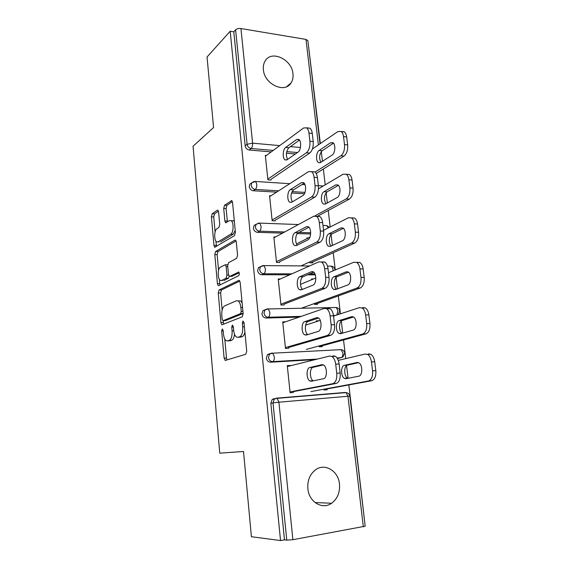 <?xml version="1.0" encoding="UTF-8"?>
<svg xmlns="http://www.w3.org/2000/svg" width="569" height="569" viewBox="0 0 569 569"><rect width="100%" height="100%" fill="white"/><g stroke="black" fill="none" stroke-linecap="round" stroke-linejoin="round"><path stroke-width="0.85" d="M222.251 328.96L221.675 331.016L224.115 358.15L225.416 360.39L245.787 354.245L246.718 351.173L243.994 322.559L242.991 321.001L242.351 323.178L242.7 326.848C242.956 332.118 241.981 335.411 239.777 336.706L238.055 337.31L236.455 337.068C234.961 335.938 234.03 333.647 233.646 330.198L233.311 326.606L232.358 325.084L231.747 327.196L232.081 330.774C232.323 335.916 231.398 339.11 229.307 340.362L227.664 340.931L226.192 340.71C224.755 339.622 223.845 337.367 223.475 333.96L223.162 330.454L222.251 328.96M263.376 69.66C264.308 84.191 284.77 93.785 291.029 82.967C292.694 80.407 293.348 77.37 292.978 73.849C292.032 59.439 271.427 49.645 265.14 60.975C263.639 63.436 263.056 66.331 263.376 69.66M307.865 488.728C308.882 501.958 322.417 510.08 331.613 503.259C337.488 498.771 340.113 492.363 339.487 484.034C338.377 470.677 324.444 462.554 315.119 470.129C309.742 474.574 307.317 480.777 307.865 488.728M218.596 211.931L217.92 210.196L217.337 210.203L212.194 213.759L211.405 216.86L213.972 245.417L214.677 247.231L234.513 235.651L235.395 232.408L232.536 202.379L231.832 200.608L224.542 205.217L223.702 208.432L224.869 220.971L225.58 222.756L229.471 220.637L231.135 220.658C233.944 222.244 233.646 232.749 230.751 234.158L218.069 241.896L216.604 241.861C213.937 240.367 214.143 230.217 216.874 228.774L218.916 227.451L219.734 224.314L218.596 211.931M280.538 540.55L251.398 536.731L243.518 451.487L219.769 453.166L193.055 146.247L213.567 127.534L207.045 56.992L230.196 31.231L280.538 540.55L284.472 539.839L286.769 540.13L273.013 402.88L270.851 403.265L284.472 539.839M219.065 289.984L218.254 292.985L220.914 322.595L221.732 324.65L222.202 324.707L242.23 316.812L243.148 313.683L240.175 282.473L239.35 280.46L238.767 280.41L219.065 289.984L221.433 289.97L220.608 292.957L222.152 309.949M217.415 283.654L214.798 254.578L215.601 251.526L234.94 240.139L235.559 240.161L236.32 242.045L237.558 255.09L236.668 258.298L228.525 262.714L227.671 265.844L228.461 274.35L229.243 276.299L229.798 276.342L238.745 272.046C239.521 273.319 239.499 274.528 238.681 275.666L218.674 285.624L218.176 285.581L217.415 283.654L219.769 283.647L219.385 279.4M365.191 526.197L292.886 539.697L286.769 540.13M365.07 525.208L348.847 384.936M230.196 31.231L233.802 31.828L235.616 29.83C236.875 28.72 238.653 28.294 240.943 28.542L305.987 39.417L307.872 40.719M308.27 44.055L320.333 143.559M321.286 151.596L322.431 161.319M323.341 169.021L325.212 184.84M326.137 192.692L327.353 202.962M328.242 210.473L330.184 226.96M331.094 234.613L332.374 245.452M333.235 252.757L335.262 269.948M336.144 277.395L337.495 288.817M338.335 295.916L340.447 313.825M341.3 321.058L342.723 333.093M343.534 339.963L345.739 358.619M346.571 365.639L348.064 378.3M327.061 388.933L327.161 389.786L324.088 390.035L323.989 389.182M293.213 391.294L293.341 392.496L290.119 392.752L287.288 365.654L290.503 365.462L287.352 366.244M276.619 192.13L253.326 190.764C251.064 190.395 249.706 189 249.236 186.582L249.841 184.107L251.676 182.919M304.443 193.766L291.492 193.005M295.368 153.979L286.449 153.21M271.221 151.902L249.229 150.01C246.982 149.583 245.63 148.182 245.168 145.806L247.088 144.277L235.616 29.83M233.802 31.828L245.168 145.806M270.851 403.265L272.153 399.509L274.237 398.563M342.823 392.859L343.185 392.852M275.296 220.864L272.16 220.744L269.55 195.743L270.872 195.814M289.713 274.799L261.776 274.749C259.485 274.493 258.098 273.12 257.622 270.616L258.433 267.707L260.652 266.541M315.318 274.848L307.495 274.834M313.519 278.959L311.613 278.959L311.698 279.713M314.373 303.526L314.465 304.372L317.502 304.315L317.402 303.476M284.137 304.948L280.958 305.012L278.241 278.995L280.289 278.995M315.233 359.615L270.581 362.211C268.248 362.083 266.84 360.725 266.349 358.129L267.458 354.686L269.72 353.641M339.771 358.015L337.31 358.335M288.526 346.713L288.689 348.278L285.489 348.434L282.722 321.883L285.574 321.798M319.067 320.774L316.321 320.852L316.407 321.634M319.131 345.931L319.23 346.777L322.282 346.628L322.189 345.781M299.081 317.118L266.136 318.035C263.824 317.843 262.423 316.471 261.939 313.924L262.892 310.759L265.382 309.636M279.671 262.487L276.513 262.458L273.853 236.953L275.453 237.003M308.441 237.92L306.997 237.878L307.082 238.603M309.707 261.96L309.799 262.8L312.815 262.828L312.715 261.989M282.629 233.105L257.508 232.337C255.232 232.024 253.859 230.637 253.39 228.176L254.087 225.495L256.071 224.314M310.638 233.966L297.381 233.56M271 180.053L267.892 179.847L265.332 155.33L266.456 155.429M229.158 340.867L227.664 340.931M234.506 334.188C234.122 337.566 233.19 339.586 231.718 340.262L230.068 340.831M239.513 337.253L238.055 337.31M244.905 332.125C244.35 334.622 243.454 336.115 242.23 336.613L240.502 337.211M224.776 338.975L226.498 358.022L227.081 359.893M239.826 281.079L221.433 289.97M223.119 320.688L223.717 324.11M222.145 319.216L223.048 320.688L240.595 313.604L241.235 311.421L240.865 307.58C240.488 304.237 239.585 302.025 238.148 300.937L236.398 300.745L224.485 305.98C222.458 307.374 221.569 310.567 221.81 315.546L222.145 319.216M225.189 320.632L223.048 320.688M243.127 313.505L225.431 320.624M242.109 302.808L240.595 300.901L238.311 300.937M218.567 270.332L217.138 254.613L214.798 254.578M236.085 240.95L217.948 251.569L217.138 254.613M231.725 276.342L239.2 272.821M220.416 267.117C217.578 268.326 217.45 278.838 220.253 280.375L221.633 280.481L226.092 278.22L226.939 275.133L226.156 266.655L225.395 264.749L220.416 267.117M222.799 280.481L221.633 280.481M229.321 276.349L228.482 278.22L224.008 280.474M227.678 264.706L227.18 264.763M219.769 283.647L220.068 284.934M218.958 241.917L218.069 241.896M235.21 230.438L233.162 234.229L220.423 241.953M234.371 221.675L233.546 220.751L231.946 220.687M232.387 201.575L226.924 205.331L226.085 208.538L227.429 221.96M215.921 241.135L216.512 246.462M218.46 211.149L214.52 213.859L213.731 216.953L215.096 231.981M345.988 378.705L358.769 376.194C362.738 375.782 362.787 364.693 358.826 362.794L357.112 362.496L344.416 365.326C340.639 365.846 340.682 376.628 344.465 378.428L345.988 378.705M310.909 391.593L368.499 380.974C371.571 379.843 372.93 376.458 372.567 370.81L371.465 361.955C370.917 358.285 369.622 355.781 367.581 354.451L365.191 354.039L338.285 360.376M324.024 389.495L371.742 380.725L368.499 380.974M372.567 370.81L375.817 370.59L374.715 361.756L371.465 361.955M358.598 362.681L347.567 365.127C343.776 365.647 343.818 376.401 347.623 378.2L347.894 378.335M375.817 370.59C376.187 376.216 374.829 379.594 371.742 380.725M368.42 353.861L370.817 354.267C372.866 355.597 374.167 358.093 374.715 361.756M313.348 380.825L313.149 380.711C309.508 378.847 309.465 367.823 313.099 367.318L323.434 364.907M333.078 355.845L335.376 356.265C337.346 357.638 338.591 360.205 339.117 363.968L340.177 373.044C340.525 378.819 339.224 382.283 336.258 383.428L332.844 383.684L290.034 391.906M293.255 391.65L336.258 383.428M287.381 366.528L329.679 356.03L331.969 356.464C333.925 357.837 335.169 360.412 335.696 364.181L336.741 373.278L340.177 373.044M323.519 378.734L311.293 381.244L309.835 380.953C306.207 379.082 306.172 368.036 309.785 367.524L321.94 364.672L323.576 364.985C327.374 366.955 327.324 378.328 323.519 378.734M332.844 383.684C335.795 382.539 337.097 379.068 336.741 373.278M340.696 333.676L353.207 330.091C356.983 329.366 357.19 318.789 353.456 316.94L351.585 316.684L339.152 320.575C335.546 321.378 335.44 331.677 339.017 333.434L340.696 333.676M306.3 349.444L362.73 333.989C365.739 332.602 367.062 329.138 366.706 323.59L365.632 314.927C365.134 311.535 363.954 309.216 362.097 307.978L359.494 307.63L333.541 316.065M305.624 325.141L320.262 320.383M319.209 346.592L365.952 333.854L362.73 333.989M366.706 323.59L369.942 323.484L368.861 314.835L365.632 314.927M353.527 316.983L342.282 320.475C338.697 321.279 338.548 331.435 342.097 333.27M369.942 323.484C370.298 329.017 368.968 332.474 365.952 333.854M362.702 307.566L365.312 307.907C367.183 309.138 368.363 311.449 368.861 314.835M335.504 289.564L347.759 284.962C351.365 283.952 351.699 273.824 348.185 272.032L346.172 271.833L333.996 276.733C330.553 277.814 330.319 287.672 333.697 289.379L335.504 289.564M301.79 308.099L357.083 288.006C360.028 286.385 361.329 282.843 360.981 277.388L359.928 268.909C359.473 265.766 358.399 263.618 356.699 262.473L353.918 262.217L328.498 272.75M300.482 284.358L315.823 277.999M314.934 304.365L360.284 287.985L357.083 288.006M360.981 277.388L364.188 277.388L363.136 268.931L359.928 268.909M348.441 272.202L337.104 276.733C333.783 277.772 333.37 287.089 336.542 289.173M364.188 277.388C364.544 282.829 363.242 286.363 360.284 287.985M357.104 262.252L359.9 262.501C361.607 263.653 362.681 265.794 363.136 268.931M330.418 246.356L342.424 240.772C345.874 239.499 346.315 229.769 343.007 228.034L340.874 227.92L328.939 233.788C325.646 235.111 325.312 244.585 328.498 246.235L330.418 246.356M300.994 265.901L351.564 242.999C354.444 241.149 355.71 237.536 355.369 232.173L354.345 223.873C353.932 220.957 352.951 218.965 351.4 217.899L348.463 217.749L323.555 230.303M296.527 243.923L309.956 237.152M310.894 262.814L354.736 243.084L351.564 242.999M355.369 232.173L358.562 232.28L357.531 223.994L354.345 223.873M343.399 228.333L332.033 233.88C328.939 235.125 328.341 243.767 331.179 246.007M358.562 232.28C358.904 237.629 357.631 241.235 354.736 243.084M351.628 217.891L354.579 218.034C356.13 219.108 357.119 221.092 357.531 223.994M325.44 204.022L337.204 197.493C340.497 195.985 341.037 186.604 337.915 184.932L335.689 184.904L323.989 191.696C320.838 193.247 320.411 202.386 323.412 203.979L325.44 204.022M314.877 215.9L346.151 198.944C348.975 196.867 350.219 193.19 349.885 187.912L348.875 179.79C348.498 177.08 347.602 175.231 346.194 174.235L343.114 174.214L318.448 188.851M316.805 216.625L349.309 199.122L346.151 198.944M349.885 187.912L353.057 188.119L352.04 180.01L348.875 179.79M338.413 185.338L327.061 191.888C323.974 195.38 323.619 199.328 325.973 203.723M353.057 188.119C353.392 193.389 352.14 197.052 349.309 199.122M346.606 174.27L349.345 174.477C350.767 175.465 351.663 177.315 352.04 180.01M320.56 162.528L332.09 155.102C335.248 153.374 335.859 144.306 332.922 142.691L330.603 142.762L319.138 150.451C316.108 152.208 315.61 161.034 318.441 162.578L320.56 162.528M315.077 172.08L340.852 155.799C343.619 153.516 344.835 149.775 344.508 144.576L343.52 136.624C343.178 134.106 342.36 132.385 341.073 131.46L337.879 131.581L312.424 148.964M316.208 173.502L343.989 156.07L340.852 155.799M344.508 144.576L347.659 144.882L346.67 136.944L343.52 136.624M333.491 143.203L322.189 150.728C319.266 154.185 318.839 158.047 320.909 162.3M347.659 144.882C347.986 150.067 346.763 153.794 343.989 156.07M341.372 131.688L344.209 131.788C345.497 132.712 346.322 134.433 346.67 136.944M307.786 334.593C304.451 332.573 304.657 322.339 308.049 321.535L318.597 318.05M327.602 308.334L330.105 308.69C331.898 309.963 333.029 312.331 333.512 315.809L334.544 324.679C334.885 330.354 333.612 333.903 330.717 335.312L327.324 335.447L285.41 347.616M288.604 347.467L330.717 335.312M267.764 354.402L268.269 354.451M282.814 322.758L324.23 308.405L326.72 308.768C328.505 310.041 329.636 312.417 330.105 315.902L331.137 324.792L334.544 324.679M318.199 331.428L306.229 335.07L304.628 334.814C301.207 333.007 301.314 322.459 304.756 321.641L316.656 317.68L318.441 317.943C322.018 319.842 321.819 330.696 318.199 331.428M327.324 335.447C330.205 334.039 331.478 330.489 331.137 324.792M302.473 289.386C299.514 287.103 299.977 277.764 303.099 276.719L313.754 272.16M322.246 261.861L324.92 262.124C326.556 263.298 327.588 265.495 328.021 268.71L329.038 277.388C329.373 282.971 328.121 286.591 325.29 288.248L321.926 288.277L280.88 304.23M284.052 304.166L325.29 288.248M278.333 279.863L318.896 261.825L321.563 262.081C323.185 263.262 324.216 265.467 324.65 268.689L325.653 277.388L329.038 277.388M313 285.147L301.278 289.863L299.55 289.671C296.328 287.921 296.549 277.821 299.835 276.719L311.485 271.69L313.405 271.89C316.769 273.725 316.449 284.116 313 285.147M321.926 288.277C324.743 286.612 325.987 282.985 325.653 277.388M258.539 267.579L259.286 267.288M297.345 245.147C294.721 242.714 295.354 234.087 298.256 232.828L308.939 227.216M317.004 216.391L319.835 216.533C321.321 217.621 322.26 219.655 322.659 222.635L323.647 231.128C323.974 236.619 322.751 240.31 319.984 242.209L316.641 242.131L276.434 261.704M279.592 261.74L319.984 242.209M273.945 237.821L313.675 216.248L316.492 216.391C317.971 217.479 318.91 219.52 319.309 222.507L320.29 231.014L323.647 231.128M307.907 239.862L296.428 245.602L294.586 245.481C291.548 243.795 291.869 234.087 295.019 232.728L306.421 226.69L308.455 226.803C311.627 228.574 311.2 238.546 307.907 239.862M316.641 242.131C319.401 240.225 320.617 236.519 320.29 231.014M292.366 201.839C290.233 197.301 290.617 193.304 293.519 189.84L304.187 183.19M312.21 171.703L314.828 171.895C316.186 172.912 317.047 174.797 317.41 177.564L318.377 185.864C318.697 191.269 317.502 195.032 314.792 197.159L311.471 196.974L272.082 220.018M275.218 220.139L314.792 197.159M269.642 196.604L308.569 171.646L311.513 171.653C312.865 172.663 313.718 174.555 314.081 177.329L315.041 185.65L318.377 185.864M302.921 195.523L291.677 202.251L289.742 202.215C286.876 200.594 287.281 191.241 290.297 189.641L301.47 182.635L303.597 182.649C306.584 184.349 306.065 193.965 302.921 195.523M311.471 196.974C314.173 194.84 315.361 191.063 315.041 185.65M287.53 159.441C285.688 155.053 286.129 151.148 288.867 147.727L299.493 140.074M307.537 127.933L309.92 128.189C311.151 129.12 311.94 130.877 312.274 133.445L313.22 141.574C313.533 146.887 312.36 150.721 309.707 153.068L306.414 152.777L267.814 179.15M270.929 179.363L309.707 153.068M265.417 156.191L303.576 127.989L306.62 127.84C307.857 128.779 308.633 130.536 308.967 133.11L309.913 141.261L313.22 141.574M298.035 152.122L287.025 159.789L285.005 159.853C282.302 158.296 282.786 149.256 285.674 147.435L296.62 139.49L298.832 139.398C301.641 141.041 301.051 150.33 298.035 152.122M306.414 152.777C309.059 150.422 310.226 146.582 309.913 141.261M223.204 330.966L221.675 331.016M244.044 323.128L242.351 323.178M233.361 327.147L231.747 327.196M363.321 526.844L347.958 396.259L278.917 402.198L292.886 539.697M365.191 526.225L349.843 396.173L347.958 396.259L346.087 392.61L345.212 392.454L276.605 398.151M349.843 396.173C349.437 394.146 348.185 392.959 346.087 392.61L277.21 398.343L278.917 402.198L273.013 402.88L274.322 399.111L276.413 398.165L277.21 398.343L272.153 399.509M240.943 28.542L252.593 143.16L279.713 145.621M290.432 146.596L300.439 147.506M312.537 148.609L312.893 148.644M318.391 144.889L305.987 39.417M273.227 150.422L251.157 148.495C248.909 148.068 247.551 146.66 247.088 144.277L252.593 143.16C252.721 145.614 252.245 147.392 251.157 148.495L249.229 150.01M338.79 358.25L341.137 357.688L337.04 357.922M317.516 359.053L272.715 361.635L270.581 362.211M268.468 357.538C268.966 360.141 270.382 361.507 272.715 361.635C273.909 361.052 274.443 359.43 274.301 356.77L272.729 353.185L271.847 353.029L269.585 354.082L268.468 357.538M267.458 354.686L272.729 353.185L341.151 349.636L342.879 353.036C343.036 355.568 342.453 357.119 341.137 357.688L342.929 356.927L344.757 353.114C344.373 351.165 343.171 350.006 341.151 349.636L340.177 349.494M335.511 315.425L333.47 315.482M301.278 316.357L268.227 317.26L266.136 318.035M266.911 309.01L268.333 308.953L264.969 309.949L267.373 308.825M314.963 273.909L309.692 273.895M291.854 273.853L263.831 273.781L261.776 274.749M262.842 265.595L264.023 265.602L260.467 266.697L262.992 265.517M310.681 232.785L299.031 232.422M284.72 231.967L259.521 231.178L257.508 232.337M305.02 192.393L292.039 191.618M278.661 190.821L255.296 189.427L253.326 190.764M297.445 152.535L286.733 151.603M262.892 310.759L264.969 309.949L264.016 313.128C264.507 315.688 265.908 317.061 268.227 317.26C269.4 316.556 269.919 314.899 269.777 312.289L268.333 308.953L336.158 307.495M338.121 314.579L339.771 310.902C339.401 309.024 338.249 307.886 336.307 307.488L337.894 310.66L336.834 314.998M258.433 267.707L260.467 266.697L259.656 269.628C260.14 272.138 261.527 273.525 263.831 273.781C264.976 272.971 265.488 271.285 265.346 268.71L264.023 265.602L309.572 265.972M334.921 270.09L334.885 269.507C334.529 267.686 333.42 266.562 331.542 266.15L333.007 269.116L333 270.887M331.066 266.15L327.488 266.114M298.398 224.542L259.791 223.119L256.078 224.307L255.381 226.995C255.858 229.463 257.238 230.858 259.521 231.178C260.645 230.267 261.143 228.546 261.007 226.014L259.791 223.119L258.71 223.076M328.157 227.984L326.869 225.594L325.681 225.552M254.087 225.495L258.667 223.084M289.777 183.695L255.637 181.468L251.797 182.734L251.192 185.224C251.662 187.649 253.027 189.05 255.296 189.427C256.406 188.417 256.889 186.668 256.761 184.171L255.637 181.468L254.635 181.404M322.779 186.283L321.172 185.736M249.841 184.107L253.959 181.497M231.718 340.262L229.307 340.362M233.695 330.717L232.081 330.774M242.23 336.613L239.777 336.706M244.4 326.791L242.7 326.848M226.498 358.022L224.115 358.15M239.257 280.41L238.767 280.41M223.29 322.531L220.914 322.595M220.608 292.957L218.254 292.985M243.048 313.547L240.595 313.604M242.927 311.385L241.235 311.421M242.565 307.545L240.865 307.58M217.948 251.569L215.601 251.526M235.545 240.154L234.94 240.139M232.202 276.342L229.798 276.342M238.688 272.018L238.333 272.018M228.482 278.22L226.092 278.22M228.596 275.14L226.939 275.133M227.749 266.662L226.156 266.655M233.162 234.229L230.751 234.158M227.259 221.057L224.869 220.971M226.085 208.538L223.702 208.432M226.924 205.331L224.542 205.217M231.889 200.658L231.185 200.615M216.312 245.467L213.972 245.417M213.731 216.953L211.405 216.86M214.52 213.859L212.194 213.759M217.97 210.231L217.337 210.203M347.567 365.127L344.416 365.326M357.794 362.453L357.112 362.496M339.117 363.968L335.696 364.181M309.785 367.524L313.099 367.318M321.94 364.672L322.595 364.637M342.282 320.475L339.152 320.575M352.766 316.649L351.585 316.684M337.104 276.733L333.996 276.733M347.815 271.84L346.172 271.833M332.033 233.88L328.939 233.788M342.929 227.991L340.874 227.92M327.061 191.888L323.989 191.696M338.107 185.067L335.689 184.904M322.189 150.728L319.138 150.451M333.327 143.025L330.603 142.762M333.512 315.809L330.105 315.902M304.756 321.641L308.049 321.535M316.656 317.68L317.787 317.644M328.021 268.71L324.65 268.689M299.835 276.719L303.099 276.719M311.485 271.69L313.057 271.697M322.659 222.635L319.309 222.507M295.019 232.728L298.256 232.828M306.421 226.69L308.391 226.761M317.41 177.564L314.081 177.329M290.297 189.641L293.519 189.84M301.47 182.635L303.782 182.784M312.274 133.445L308.967 133.11M285.674 147.435L288.867 147.727M296.62 139.49L299.223 139.746M286.755 86.616L291.029 82.967M315.02 502.527L331.613 503.259M320.041 143.765L307.865 40.612M329.494 227.308L326.869 225.594L322.986 225.452M323.121 186.077L318.341 185.551M305.02 184.683L302.096 184.491M225.815 360.277L224.99 360.319M222.401 324.629L221.732 324.65M240.595 300.901L238.148 300.937M227.671 264.763L225.395 264.749M218.759 285.581L218.176 285.581M233.546 220.751L231.135 220.658M226.156 222.778L225.58 222.756M215.224 247.238L214.677 247.231M370.817 354.267L367.581 354.451M347.623 378.2L344.465 378.428M335.376 356.265L331.969 356.464M309.835 380.953L313.149 380.711M365.312 307.907L362.097 307.978M341.948 333.313L339.017 333.434M359.9 262.501L356.699 262.473M336.059 289.358L333.697 289.379M354.579 218.034L351.4 217.899M330.582 246.285L328.498 246.235M349.345 174.477L346.194 174.235M325.326 204.079L323.412 203.979M344.209 131.788L341.073 131.46M320.205 162.72L318.441 162.578M330.105 308.69L326.72 308.768M304.628 334.814L307.431 334.7M324.92 262.124L321.563 262.081M299.55 289.671L301.812 289.649M319.835 216.533L316.492 216.391M294.586 245.481L296.584 245.524M314.828 171.895L311.513 171.653M289.742 202.215L291.57 202.315M309.92 128.189L306.62 127.84M285.005 159.853L286.684 159.989"/></g></svg>
